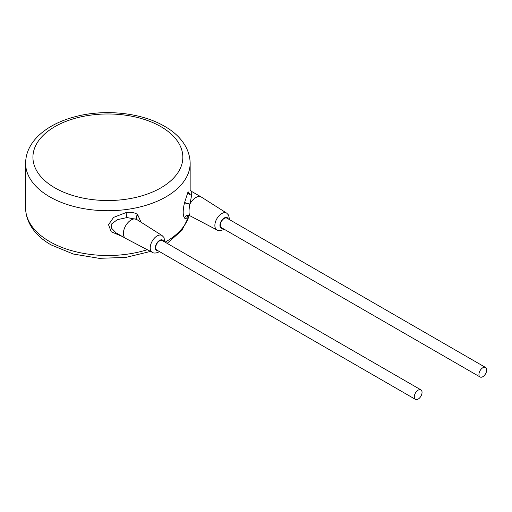 <?xml version="1.0" encoding="UTF-8"?>
<svg xmlns="http://www.w3.org/2000/svg" width="512" height="512" viewBox="0 0 512 512"><rect width="100%" height="100%" fill="white"/><g stroke="black" fill="none" stroke-linecap="round" stroke-linejoin="round"><path stroke-width="0.77" d="M190.157 194.694L188.09 191.712L184.486 202.835C182.765 210.298 182.765 215.354 184.486 217.99L184.595 218.106C185.696 219.187 186.861 218.349 188.09 215.603M141.018 222.182L137.619 214.586C135.002 212.634 131.194 211.942 126.202 212.518L113.587 217.389L108.518 224.691L111.181 231.731L122.406 236.531M136.55 219.36L127.014 217.562L117.357 219.68L111.763 223.846L111.437 228.115L116.128 232.909L125.664 238.413A10.97 6.336 120 0 0 125.798 238.483L152.358 252.371C153.862 253.389 156.026 253.254 158.835 251.955L159.443 251.578M137.619 214.592A3.654 2.272 -55.2 0 0 136.749 219.475M164.928 242.08L163.968 237.504L162.074 235.546L136.992 219.648C135.43 218.554 133.478 218.656 131.149 219.955A10.97 6.336 120 0 0 123.987 229.619A10.97 6.336 120 0 0 125.664 238.413M136.768 219.488L136.422 219.29M137.894 214.803A3.654 2.304 -52.4 0 0 136.87 219.558M420.915 389.869L162.336 240.582A5.485 3.168 120 0 0 159.597 240.851A5.485 3.168 120 0 0 156.013 245.69A5.485 3.168 120 0 0 156.851 250.08L415.43 399.373A5.485 3.168 120 0 0 418.17 399.098A5.485 3.168 120 0 0 421.754 394.266A5.485 3.168 120 0 0 420.915 389.869A5.485 3.168 120 0 0 418.17 390.144A5.485 3.168 120 0 0 414.586 394.976A5.485 3.168 120 0 0 415.43 399.373M485.562 367.475L226.982 218.189A5.485 3.168 120 0 0 224.237 218.458A5.485 3.168 120 0 0 220.653 223.296A5.485 3.168 120 0 0 221.498 227.686L480.077 376.979A5.485 3.168 120 0 0 482.816 376.704A5.485 3.168 120 0 0 486.4 371.872A5.485 3.168 120 0 0 485.562 367.475A5.485 3.168 120 0 0 482.816 367.75A5.485 3.168 120 0 0 479.232 372.582A5.485 3.168 120 0 0 480.077 376.979M229.574 219.686L228.608 215.11L226.714 213.152L201.408 197.094A10.97 6.336 120 0 0 201.28 197.018A10.97 6.336 120 0 0 195.795 197.562A10.97 6.336 120 0 0 189.952 204L189.798 204.294C188.781 210.15 188.781 213.939 189.798 215.661A10.97 6.336 120 0 0 189.952 215.782L216.998 229.978C218.509 230.995 220.666 230.861 223.482 229.568L224.09 229.184M184.595 202.4A3.654 0.397 -165.5 0 0 189.952 204L191.654 195.168L191.744 191.514L201.28 197.018M184.486 202.835L189.798 204.294M184.595 218.106A3.654 3.45 131.3 0 1 189.952 215.782L190.157 215.923M184.486 217.99A3.654 3.424 137 0 1 189.798 215.661M147.27 249.715A82.278 47.501 180 0 1 49.696 241.6A82.278 47.501 180 0 1 25.6 208.013L25.6 163.226A82.278 47.501 0 0 0 49.696 196.813A82.278 47.501 0 0 0 139.366 207.11A82.278 47.501 0 0 0 190.157 163.226C189.888 146.72 178.099 133.837 164.544 126.285C141.523 112.698 104.858 108.819 75.456 116.627C60.051 120.646 47.75 126.989 38.541 135.674C30.067 143.866 25.754 153.05 25.6 163.226M189.107 215.59A82.278 47.501 180 0 1 165.069 242.163M126.202 212.518A3.654 0.666 -97.5 0 0 127.014 217.562M162.074 235.546A9.722 5.613 120 0 0 157.094 235.955A9.722 5.613 120 0 0 150.714 244.627A9.722 5.613 120 0 0 152.358 252.371M163.629 241.331A6.067 3.501 120 0 0 159.597 240.378A6.067 3.501 120 0 0 155.366 246.925A6.067 3.501 120 0 0 158.144 250.829M228.275 218.938A6.067 3.501 120 0 0 224.237 217.99A6.067 3.501 120 0 0 220.013 224.531A6.067 3.501 120 0 0 222.79 228.435M226.714 213.152A9.722 5.613 120 0 0 221.741 213.562A9.722 5.613 120 0 0 215.36 222.234A9.722 5.613 120 0 0 216.998 229.978M188.09 191.712A3.654 2.912 -158.4 0 0 191.654 195.168M54.874 187.853A74.963 43.283 0 0 0 160.89 187.853A74.963 43.283 0 0 0 160.89 126.65A74.963 43.283 0 0 0 54.874 126.65A74.963 43.283 0 0 0 54.874 187.853M150.547 251.424L125.76 257.427L99.066 258.323L73.312 254.029L51.213 244.947C37.587 237.35 25.862 224.448 25.6 208.013M189.261 215.603L182.022 230.253L167.162 243.366M190.157 189.523L190.157 163.226M190.099 189.267C189.914 189.594 190.464 190.342 191.744 191.514M190.31 216.019L190.099 215.898C189.178 215.59 188.333 215.629 187.578 216.013"/></g></svg>
